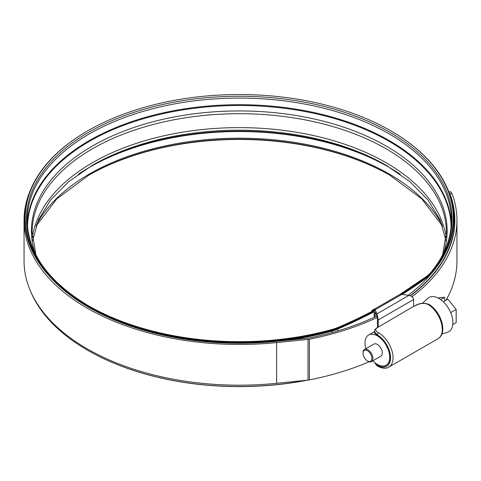 <?xml version="1.0" encoding="UTF-8"?>
<svg xmlns="http://www.w3.org/2000/svg" width="481" height="481" viewBox="0 0 481 481"><rect width="100%" height="100%" fill="white"/><g stroke="black" fill="none" stroke-linecap="round" stroke-linejoin="round"><path stroke-width="0.72" d="M375 316.913L375.102 312.061L376.882 315.891L377.399 318.44L377.477 327.489M377.351 335.726L374.404 332.786L374.404 331.469L377.477 334.944L377.351 335.726M376.298 363.732L377.477 364.61A17.647 10.185 -120 0 0 386.177 365.416A17.647 10.185 -120 0 0 388.901 351.352A17.647 10.185 -120 0 0 377.477 335.798M427.952 304.389L427.813 304.311C423.593 302.777 419.33 303.307 415.019 305.91L413.588 306.385L378.144 327.194C374.831 328.998 374.976 330.844 378.589 332.732L378.721 332.81A20.442 11.803 60 0 1 391.967 350.829A20.442 11.803 60 0 1 388.81 367.123L438.035 338.702A20.442 11.803 -120 0 0 441.191 322.408A20.442 11.803 -120 0 0 427.952 304.389A1.75 0.998 -59.5 0 1 428.824 304.305L428.824 304.305C440.476 310.888 448.31 332.599 438.035 338.702M378.144 327.194A1.75 1.01 -120 0 0 377.838 327.278L378.517 326.984M378.234 319.955L376.984 313.828L408.91 295.394C411.73 296.049 413.293 297.432 413.588 299.543L378.234 319.955L378.234 326.797M374.164 310.263L374.44 309.103L375.102 309.782L376.984 313.828M374.164 311.057L374.164 317.304M408.91 295.394L401.9 294.312L399.416 294.679L374.44 309.103M413.588 299.543L413.588 306.385M374.897 362.698L377.477 365.464A18.693 10.792 -120 0 0 390.572 357.762A18.693 10.792 -120 0 0 377.477 334.944A1.75 0.998 120.5 0 1 378.721 332.81M367.965 361.261L367.472 360.972A6.289 3.632 -120 0 0 371.915 358.405A6.289 3.632 -120 0 0 367.472 350.703A6.289 3.632 -120 0 0 363.023 353.27A6.289 3.632 -120 0 0 367.472 360.972L367.965 361.261A6.987 4.034 60 0 0 371.458 361.604L380.844 356.187A6.987 4.034 -120 0 0 381.92 350.583A6.987 4.034 -120 0 0 377.351 344.426A6.987 4.034 -120 0 0 373.857 344.083L364.472 349.501A6.987 4.034 60 0 1 367.965 349.849A6.987 4.034 60 0 1 372.528 356.006A6.987 4.034 60 0 1 371.458 361.604M372.841 360.804A17.472 10.089 -120 0 0 377.351 364.4A17.472 10.089 -120 0 0 386.087 365.265A17.472 10.089 -120 0 0 388.762 351.262A17.472 10.089 -120 0 0 377.351 335.87A17.472 10.089 -120 0 0 368.62 335.004A17.472 10.089 -120 0 0 365.855 348.701M422.462 303.258L427.898 298.316A19.757 11.406 60 0 1 438.931 298.448A19.757 11.406 60 0 1 452.152 316.979A19.757 11.406 60 0 1 447.504 332.269L441.841 334.079M443.32 301.797L447.889 299.158L456.162 309.457L456.162 322.631L452.795 324.573M456.162 309.457L450.679 312.62M437.926 297.907L444.678 297.306L440.704 299.597M444.678 301.01L444.678 297.306M363.023 353.27L363.023 352.699A6.987 4.034 60 0 1 364.472 349.501M50.703 277.555A213.131 123.052 0 0 0 88.57 307.227A213.131 123.052 0 0 0 276.286 341.396L307.654 338.203A6.987 4.034 0 0 0 308.688 338.047A215.578 124.465 0 0 0 376.93 315.999M408.159 295.28A213.131 123.052 0 0 0 431.192 273.737M30.459 190.115A215.229 124.26 0 0 0 24.05 220.214A215.229 124.26 0 0 0 87.091 308.08A215.229 124.26 0 0 0 276.653 342.586L308.014 339.394A9.085 5.243 0 0 0 309.361 339.195A217.671 125.673 0 0 0 377.302 317.394M24.05 220.214L24.05 260.924A215.229 124.26 0 0 0 87.091 348.791A215.229 124.26 0 0 0 276.653 383.297L308.014 380.104A9.085 5.243 0 0 0 309.361 379.906A217.671 125.673 0 0 0 369.149 361.778M410.203 295.731A215.229 124.26 0 0 0 454.503 220.214A215.229 124.26 0 0 0 448.094 190.115M446.025 300.234A217.671 125.673 0 0 0 456.95 260.924L456.95 220.214A217.671 125.673 0 0 0 452.002 193.572L449.975 193.885L448.947 192.16M448.887 192.003L450.601 191.739L452.002 193.572M411.983 296.711A217.671 125.673 0 0 0 456.95 220.214M410.491 295.839A215.578 124.465 0 0 0 454.852 220.214A215.578 124.465 0 0 0 449.975 193.885M375.102 309.77A474.567 273.99 180 0 1 338.504 327.236A36.544 21.098 180 0 1 332.593 329.305A214.033 123.569 180 0 1 87.933 305.477L87.933 305.477A214.033 123.569 180 0 1 87.933 130.724A214.033 123.569 180 0 1 390.62 130.724L390.969 130.922A214.526 123.857 180 0 1 390.975 130.922A214.526 123.857 180 0 1 432.533 272.276A37.037 21.38 180 0 1 428.373 276.142A473.665 273.467 180 0 1 401.605 294.276M35.943 226.202L56.794 198.869L88.805 175.156A212.8 122.859 180 0 1 389.748 175.156L389.76 175.162M307.599 380.146A214.033 123.569 180 0 1 87.933 350.415L87.933 350.415A214.033 123.569 180 0 1 87.927 350.415L87.584 350.216A214.526 123.857 180 0 1 87.578 350.216A214.526 123.857 180 0 1 30.459 291.023M88.366 175.409A214.033 123.569 180 0 1 390.187 175.409M445.923 240.566L440.151 219.907L428.036 200.054L409.884 181.65L386.261 165.332A207.864 120.009 180 0 0 92.292 165.332L68.669 181.65L50.523 200.054L38.402 219.907L32.63 240.572M375.396 310.407A475.06 274.272 180 0 1 338.798 327.868A37.037 21.38 180 0 1 332.81 329.966L332.269 330.333A213.293 123.142 180 0 1 88.456 306.589A213.293 123.142 180 0 1 88.45 306.583A213.293 123.142 180 0 1 88.456 306.583L87.584 306.084A214.526 123.857 180 0 1 87.578 306.084A214.526 123.857 180 0 1 87.578 130.922A214.526 123.857 180 0 1 87.752 130.826M306.463 380.261A214.526 123.857 180 0 1 87.584 350.216L87.933 350.415M332.593 329.305L332.81 329.966A214.526 123.857 180 0 1 87.584 306.084L88.456 306.583M390.975 130.922L390.626 130.724A214.033 123.569 180 0 1 390.626 130.724A214.033 123.569 180 0 1 432.082 271.753A36.544 21.098 180 0 1 427.982 275.565A473.166 273.178 180 0 1 400.06 294.408M376.01 308.195A473.166 273.178 180 0 1 373.142 309.71L373.472 310.329L372.643 310.804A1.75 0.962 -117.7 0 0 372.348 311.213M374.176 309.956A473.665 273.467 180 0 1 373.472 310.329M373.142 309.71L372.312 310.191A2.447 1.341 -117.7 0 0 371.831 311.297L371.831 311.484M377.477 364.61L377.477 365.464A1.75 1.016 -60.5 0 0 377.85 366.275L377.85 366.275C382.311 368.578 385.966 368.861 388.81 367.123M401.9 294.312L375.102 309.782M415.019 305.91A1.75 1.01 -120 0 0 414.712 305.988L414.369 306.187M276.653 342.586L276.653 383.297M309.361 339.195L309.361 379.906M308.014 339.394L308.014 380.104M32.323 237.47A207.69 119.907 180 0 1 167.923 134.921A207.69 119.907 180 0 1 386.135 162.74A207.69 119.907 180 0 1 446.23 237.47M35.943 254.936L32.131 232.359C32.347 208.189 44.396 185.919 68.29 165.548A207.69 119.907 180 0 1 386.135 148.821A207.69 119.907 180 0 1 410.263 165.548C434.157 185.919 446.212 208.189 446.428 232.359L442.61 254.936M88.366 305.73A212.8 122.859 180 0 1 89.027 132.107A212.8 122.859 180 0 1 389.748 132.233A212.8 122.859 180 0 1 430.97 272.45A2.447 1.798 -140.1 0 0 430.651 272.727C444.396 256.108 451.298 238.708 451.358 220.52A212.085 122.445 180 0 0 389.243 133.94A212.085 122.445 180 0 0 158.117 107.395A212.085 122.445 180 0 0 27.195 220.52C27.898 253.379 48.437 281.866 88.805 305.982M27.273 223.815A212.085 122.445 180 0 1 160.792 113.396A212.085 122.445 180 0 1 389.243 140.566A212.085 122.445 180 0 1 451.28 223.815M27.507 227.068A211.778 122.27 180 0 1 158.784 114.664A211.778 122.27 180 0 1 389.027 141.3A211.778 122.27 180 0 1 451.052 227.068M34.921 252.898A207.864 120.009 180 0 1 142.43 124.759A207.864 120.009 180 0 1 386.261 146.086A207.864 120.009 180 0 1 443.632 252.898M389.748 175.156L421.759 198.869L442.61 226.202M36.358 225.018A212.085 122.445 180 0 1 389.243 174.038A212.085 122.445 180 0 1 442.195 225.018M78.289 174.278A212.085 122.445 180 0 1 389.243 167.406A212.085 122.445 180 0 1 400.264 174.278M90.927 166.131A211.778 122.27 180 0 1 387.632 166.131M338.504 327.236L338.798 327.868L338.059 328.307A35.798 20.671 180 0 1 332.269 330.333A1.75 0.619 -105.6 0 0 332.046 331.078A212.782 122.847 180 0 1 284.614 340.548M79.323 301.533A212.782 122.847 180 0 1 54.251 281.187M428.373 276.142L427.982 275.565L427.008 276.136A35.305 20.382 180 0 0 430.97 272.45L432.082 271.753L432.533 272.276M427.074 277.098A1.75 1.124 -126.5 0 0 426.996 277.543L426.996 278.487M430.447 274.441A35.287 20.376 180 0 1 426.996 277.543A471.915 272.456 180 0 1 402.296 294.372M374.17 309.998A472.426 272.751 180 0 1 372.643 310.804M374.164 311.099A473.821 273.563 180 0 1 338.059 328.307A1.75 0.854 -113.3 0 0 337.752 329.076A35.287 20.376 180 0 1 332.046 331.078L332.046 332.563M374.164 311.706A473.31 273.262 180 0 1 337.752 329.076L337.752 330.934M426.918 276.196A2.447 1.575 -126.5 0 1 427.008 276.136A471.933 272.468 180 0 1 399.939 294.444L426.918 276.196L430.651 272.727M428.824 304.305C423.623 302.591 418.915 303.15 414.712 305.988M377.838 327.278C375.613 328.505 374.471 329.9 374.404 331.469M377.85 366.275L376.389 365.169L374.771 362.59M386.087 365.265L387.325 364.55M368.62 335.004L374.404 331.662M454.503 220.214L454.503 227.297M87.933 130.724L87.578 130.922"/></g></svg>
